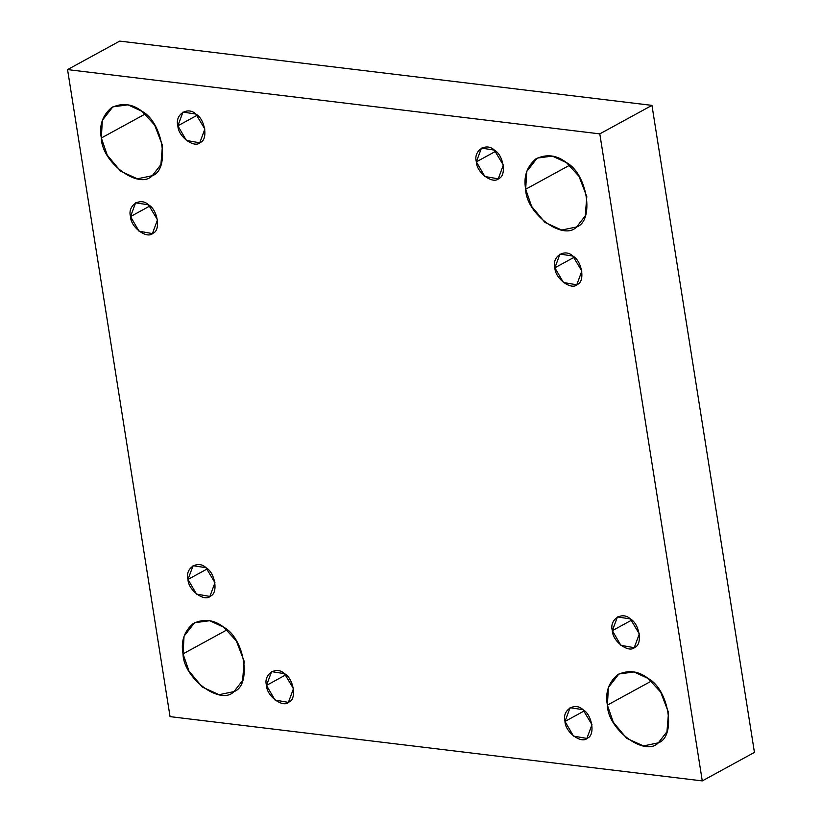 <?xml version="1.0" encoding="UTF-8"?>
<svg xmlns="http://www.w3.org/2000/svg" width="822" height="822" viewBox="0 0 822 822"><rect width="100%" height="100%" fill="white"/><g stroke="black" fill="none" stroke-linecap="round" stroke-linejoin="round"><path stroke-width="1.23" d="M197.27 115.203L177.881 125.807L186.399 140.459L199.756 142.802L204.853 129.064L195.852 114.053L182.967 112.069L177.881 125.807L197.27 115.203M145.289 113.97L101.322 138.004L107.271 155.173L120.629 171.212L137.387 178.806L152.275 175.723L160.896 164.626L162.458 145.381L154.618 125.016L142.072 111.36L127.975 104.846L112.85 106.86L102.349 120.3L101.322 138.004L145.289 113.97M149.923 205.973L130.523 216.576L139.041 231.229L152.409 233.571L157.495 219.834L148.505 204.822L135.609 202.839L130.523 216.576L149.923 205.973M207.391 568.834L187.991 579.438L196.509 594.09L209.877 596.433L214.963 582.695L205.973 567.683L193.078 565.7L187.991 579.438L207.391 568.834M226.995 629.847L183.029 653.88L188.978 671.05L202.335 687.089L219.094 694.682L233.982 691.6L242.603 680.493L244.165 661.258L236.325 640.893L223.779 627.237L209.682 620.723L194.557 622.737L184.056 636.177L183.029 653.88L226.995 629.847M285.902 674.8L266.503 685.404L275.031 700.046L288.388 702.399L293.475 688.661L284.484 673.65L271.599 671.656L266.503 685.404L285.902 674.8M584.391 710.835L564.991 721.439L573.509 736.091L586.877 738.433L591.963 724.696L582.973 709.684L570.078 707.701L564.991 721.439L584.391 710.835M651.353 681.089L607.386 705.122L613.325 722.291L626.693 738.331L643.451 745.924L658.33 742.841L666.95 731.734L668.522 712.499L660.683 692.124L648.137 678.469L634.039 671.964L618.915 673.978L608.414 687.418L607.386 705.122L651.353 681.089M631.748 620.076L612.349 630.669L620.867 645.321L634.235 647.674L639.321 633.926L630.33 618.915L617.435 616.932L612.349 630.669L631.748 620.076M574.27 257.214L554.871 267.808L563.399 282.46L576.756 284.813L581.842 271.065L572.852 256.053L559.967 254.07L554.871 267.808L574.27 257.214M569.646 165.212L525.679 189.245L531.618 206.414L544.986 222.454L561.745 230.047L576.623 226.964L585.243 215.857L586.816 196.622L578.976 176.257L566.43 162.602L552.333 156.088L537.208 158.101L526.707 171.541L525.679 189.245L569.646 165.212M495.758 151.248L476.359 161.852L484.877 176.494L498.245 178.847L503.331 165.109L494.341 150.097L481.445 148.104L476.359 161.852L495.758 151.248M651.959 105.37L599.803 133.873L702.276 780.9L754.442 752.397L651.959 105.37L754.442 752.397L702.276 780.9L170.041 716.63L67.558 69.603L119.724 41.1L651.959 105.37L119.724 41.1L67.558 69.603L599.803 133.873L651.959 105.37M599.803 133.873L67.558 69.603L170.041 716.63L702.276 780.9L599.803 133.873M476.359 161.852C473.01 150.714 486.223 142.072 494.341 150.097C503.547 154.896 506.845 175.764 498.841 178.487C492.995 184.816 476.472 172.589 476.359 161.852M525.679 189.245C523.378 176.802 526.779 166.691 535.862 158.903C546.538 153.765 556.73 154.998 566.43 162.602C587.288 173.493 594.779 220.779 576.623 226.964C563.368 241.319 525.936 213.597 525.679 189.245M554.871 267.808C551.521 256.68 564.735 248.039 572.852 256.053C582.058 260.862 585.356 281.73 577.352 284.453C571.506 290.783 554.994 278.555 554.871 267.808M612.349 630.669C608.999 619.541 622.203 610.9 630.33 618.915C639.526 623.723 642.835 644.592 634.82 647.315C628.974 653.644 612.462 641.417 612.349 630.669M607.386 705.122C605.084 692.679 608.486 682.568 617.569 674.78C628.244 669.642 638.437 670.875 648.137 678.469C668.995 689.36 676.485 736.656 658.33 742.841C645.075 757.185 607.643 729.474 607.386 705.122M564.991 721.439C561.642 710.3 574.855 701.669 582.973 709.684C592.169 714.493 595.477 735.351 587.473 738.084C581.627 744.413 565.104 732.186 564.991 721.439M266.503 685.404C263.153 674.266 276.367 665.625 284.484 673.65C293.69 678.448 296.989 699.317 288.984 702.039C283.138 708.369 266.616 696.142 266.503 685.404M183.029 653.88C180.727 641.437 184.128 631.327 193.211 623.538C203.887 618.401 214.08 619.634 223.779 627.237C244.637 638.129 252.128 685.414 233.982 691.6C220.717 705.954 183.285 678.232 183.029 653.88M187.991 579.438C184.642 568.3 197.855 559.659 205.973 567.683C215.179 572.482 218.477 593.35 210.473 596.073C204.627 602.403 188.104 590.175 187.991 579.438M130.523 216.576C127.174 205.438 140.377 196.797 148.505 204.822C157.701 209.62 161.009 230.489 152.995 233.212C147.148 239.541 130.636 227.324 130.523 216.576M101.322 138.004C99.02 125.561 102.421 115.45 111.504 107.672C122.18 102.534 132.373 103.757 142.072 111.36C162.931 122.252 170.421 169.538 152.275 175.723C139.01 190.077 101.579 162.366 101.322 138.004M177.881 125.807C174.521 114.669 187.735 106.028 195.852 114.053C205.058 118.851 208.356 139.719 200.352 142.442C194.506 148.782 177.994 136.555 177.881 125.807"/></g></svg>
